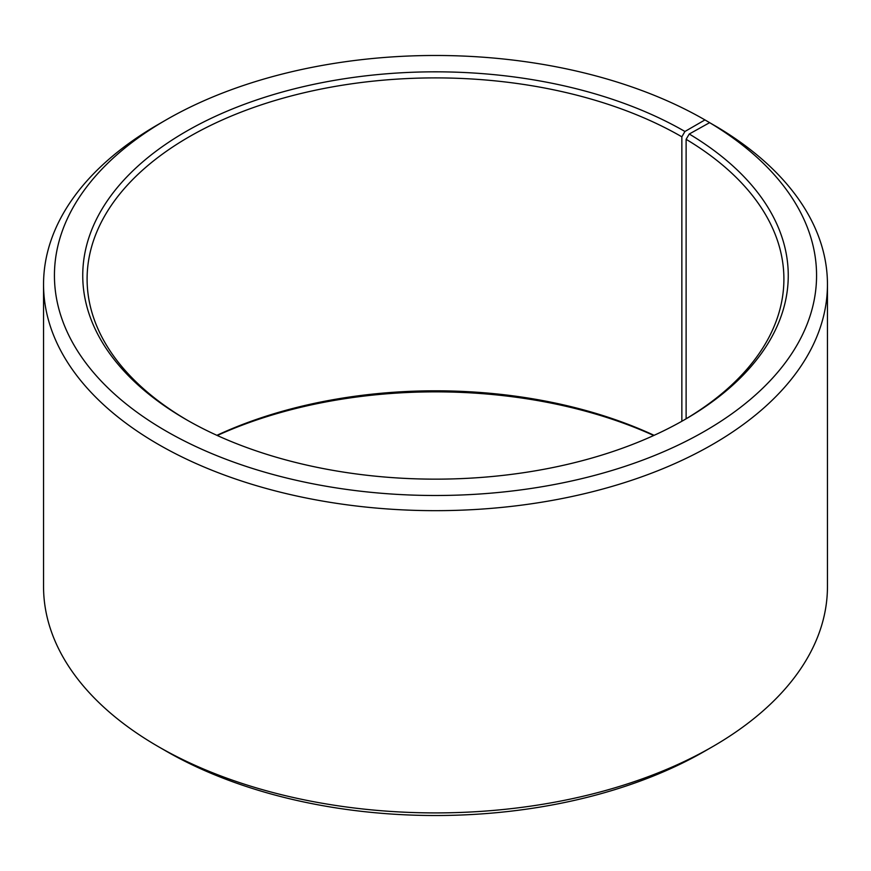 <?xml version="1.0" encoding="UTF-8"?>
<svg xmlns="http://www.w3.org/2000/svg" width="871" height="871" viewBox="0 0 871 871"><rect width="100%" height="100%" fill="white"/><g stroke="black" fill="none" stroke-linecap="round" stroke-linejoin="round"><path stroke-width="1.31" d="M683.387 420.388A348.4 201.147 -0 0 0 783.9 279.047A348.4 201.147 -0 0 0 686.119 139.316L686.119 418.766M712.652 124.411L704.955 119.915L684.933 131.477A352.755 203.662 -0 0 0 186.067 131.477A352.755 203.662 -0 0 0 186.056 419.495A352.755 203.662 -0 0 0 684.944 419.495A352.755 203.662 -0 0 0 689.255 134.014L686.119 139.316M704.955 119.915A381.063 220.004 -0 0 0 166.045 119.926A381.063 220.004 -0 0 0 166.045 431.058A381.063 220.004 -0 0 0 702.592 432.408A381.063 220.004 -0 0 0 709.615 122.659L689.255 134.014M166.045 119.926L158.348 124.368A391.95 226.286 -0 0 0 43.55 284.371A391.95 226.286 -0 0 0 158.348 444.384A391.95 226.286 -0 0 0 585.497 493.443A391.95 226.286 -0 0 0 827.45 284.371A391.95 226.286 -0 0 0 717.443 127.177L709.615 122.659M43.55 284.371L43.55 586.629A391.95 226.286 -0 0 0 158.348 746.632L166.045 751.074A381.063 220.004 -0 0 0 166.045 751.085A381.063 220.004 -0 0 0 704.955 751.074L712.652 746.632A391.95 226.286 -0 0 0 827.45 586.629L827.45 284.371M654.099 435.326A348.4 201.147 -0 0 0 216.901 435.326M653.718 435.5A352.755 203.662 -0 0 0 217.282 435.5M166.045 751.074L158.348 746.632A391.95 226.286 -0 0 0 712.652 746.632M684.933 131.477L681.851 136.812A348.4 201.147 -0 0 0 302.172 93.208A348.4 201.147 -0 0 0 87.1 279.047A348.4 201.147 -0 0 0 187.613 420.388M681.851 136.812L681.851 421.248"/></g></svg>

